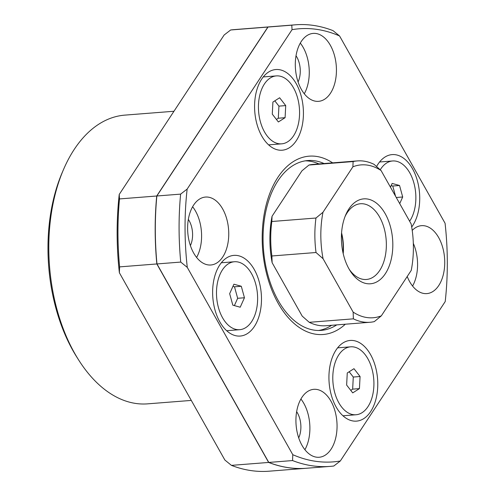 <?xml version="1.0" encoding="UTF-8"?>
<svg xmlns="http://www.w3.org/2000/svg" width="496" height="496" viewBox="0 0 496 496"><rect width="100%" height="100%" fill="white"/><g stroke="black" fill="none" stroke-linecap="round" stroke-linejoin="round"><path stroke-width="0.74" d="M271.882 255.979L316.026 252.507L323.07 258.714A76.663 46.029 -94.5 0 1 322.989 212.251L352.885 166.811A76.663 46.029 -94.5 0 1 381.083 170.543L411.153 223.932A76.663 46.029 -94.5 0 1 411.234 270.394L381.337 315.834A76.663 46.029 -94.5 0 1 353.14 312.102L353.394 318.841L309.25 322.313L302.207 316.107L272.137 262.719L271.882 255.979A80.922 48.589 -94.5 0 1 271.827 221.501L315.964 218.029A80.922 48.589 -94.5 0 0 316.026 252.507M353.14 312.102L323.07 258.714M156.879 195.951L267.846 27.224A221.309 132.878 -94.5 0 1 267.896 27.218L267.846 27.224M157.015 264.027L156.947 264.033A221.309 132.878 -94.5 0 1 156.823 195.951M268.677 462.247L156.947 264.033M340.312 460.995L333.783 466.023A221.476 132.978 -94.5 0 1 330.156 466.389A221.476 132.978 -94.5 0 1 292.547 460.561L292.789 454.696L187.283 267.4A217.217 130.423 -94.5 0 1 187.147 189.088L292.045 29.667A217.217 130.423 -94.5 0 1 339.568 35.96L445.073 223.256A217.217 130.423 -94.5 0 1 445.21 301.568L340.312 460.995A217.217 130.423 -94.5 0 1 292.789 454.696M306.317 468.267A221.476 132.978 -94.5 0 1 306.249 468.274L269.037 471.2A221.476 132.978 -94.5 0 1 231.427 465.366L224.88 460.04L119.375 272.744A217.217 130.423 -94.5 0 1 119.238 194.432L119.499 198.927L156.717 196.001L267.883 27.051L230.665 29.977L224.136 35.005L119.238 194.432M306.249 468.274A221.476 132.978 -94.5 0 1 268.64 462.439L231.427 465.366M268.64 462.439L156.835 263.953L119.617 266.885L119.375 272.744M272.137 262.719A76.663 46.029 -94.5 0 1 272.056 216.256L301.952 170.816L308.977 165.038A80.922 48.589 -94.5 0 1 313.23 164.387L357.368 160.915A80.922 48.589 -94.5 0 1 374.04 164.337L381.083 170.543M309.25 322.313A80.922 48.589 -94.5 0 0 325.922 325.736L370.066 322.264A80.922 48.589 -94.5 0 0 374.313 321.613L381.337 315.834M236.995 261.82A34.075 20.46 -94.5 0 1 257.579 296.279A34.075 20.46 -94.5 0 1 239.729 329.685A34.075 20.46 -94.5 0 1 216.659 297.321A34.075 20.46 -94.5 0 1 234.385 261.752A34.075 20.46 -94.5 0 1 236.995 261.82M244.454 297.761L240.213 307.216L232.816 305.17L229.66 293.669L233.901 284.214L241.292 286.26L244.454 297.761L237.658 298.294L234.385 305.604M380.246 169.781A34.075 20.46 -94.5 0 1 392.634 160.971A34.075 20.46 -94.5 0 1 395.244 161.045A34.075 20.46 -94.5 0 1 414.352 184.772A34.075 20.46 -94.5 0 1 409.628 221.222M396.261 197.495L402.696 196.986L399.72 203.633M390.464 187.197L392.144 183.439L399.54 185.485L402.696 196.986M353.295 346.89A34.075 20.46 -94.5 0 1 373.879 381.35A34.075 20.46 -94.5 0 1 356.023 414.755A34.075 20.46 -94.5 0 1 332.959 382.391A34.075 20.46 -94.5 0 1 350.678 346.822A34.075 20.46 -94.5 0 1 353.295 346.89M359.445 388.61L352.724 392.888L346.636 385.063L347.262 372.967L353.977 368.689L360.071 376.507L359.445 388.61L352.656 389.143L350.753 390.352M278.944 75.975A34.075 20.46 -94.5 0 1 299.528 110.428A34.075 20.46 -94.5 0 1 281.678 143.84A34.075 20.46 -94.5 0 1 258.608 111.476A34.075 20.46 -94.5 0 1 276.334 75.9A34.075 20.46 -94.5 0 1 278.944 75.975M285.095 117.688L278.38 121.966L272.285 114.148L272.912 102.046L279.632 97.768L285.721 105.592L285.095 117.688L278.306 118.228L276.408 119.437M221.619 262.409A40.461 24.292 -94.5 0 1 221.979 262.725M227.323 330.665A40.461 24.292 -94.5 0 1 227.019 331.03M236.983 255.465A40.461 24.292 -94.5 0 1 261.429 296.385A40.461 24.292 -94.5 0 1 240.225 336.052A40.461 24.292 -94.5 0 1 212.834 297.625A40.461 24.292 -94.5 0 1 233.883 255.378A40.461 24.292 -94.5 0 1 236.983 255.465M337.919 347.479A40.461 24.292 -94.5 0 1 338.278 347.795M343.623 415.735A40.461 24.292 -94.5 0 1 343.319 416.101M353.282 340.535A40.461 24.292 -94.5 0 1 377.723 381.455A40.461 24.292 -94.5 0 1 356.525 421.123A40.461 24.292 -94.5 0 1 329.133 382.695A40.461 24.292 -94.5 0 1 350.176 340.448A40.461 24.292 -94.5 0 1 353.282 340.535M263.574 76.558A40.461 24.292 -94.5 0 1 263.928 76.874M269.272 144.813A40.461 24.292 -94.5 0 1 268.968 145.185M278.932 69.62A40.461 24.292 -94.5 0 1 303.378 110.534A40.461 24.292 -94.5 0 1 282.181 150.207A40.461 24.292 -94.5 0 1 254.783 111.774A40.461 24.292 -94.5 0 1 275.832 69.533A40.461 24.292 -94.5 0 1 278.932 69.62M379.868 161.628A40.461 24.292 -94.5 0 1 380.227 161.95M376.582 166.52A40.461 24.292 -94.5 0 1 392.131 154.603A40.461 24.292 -94.5 0 1 395.231 154.69A40.461 24.292 -94.5 0 1 418.078 183.532A40.461 24.292 -94.5 0 1 411.705 227.013M296.019 55.744A19.164 11.507 -94.5 0 1 298.084 81.958M300.291 43.096A34.075 20.46 -94.5 0 1 304.277 93.775M315.809 33.474A34.075 20.46 -94.5 0 1 336.393 67.927A34.075 20.46 -94.5 0 1 318.544 101.339A34.075 20.46 -94.5 0 1 295.473 68.975A34.075 20.46 -94.5 0 1 313.193 33.399A34.075 20.46 -94.5 0 1 315.809 33.474M188.344 219.399A19.164 11.507 -94.5 0 1 190.402 245.613M192.615 206.751A34.075 20.46 -94.5 0 1 196.602 257.436M208.128 197.129A34.075 20.46 -94.5 0 1 228.712 231.582A34.075 20.46 -94.5 0 1 210.862 264.994A34.075 20.46 -94.5 0 1 187.792 232.63A34.075 20.46 -94.5 0 1 205.518 197.055A34.075 20.46 -94.5 0 1 208.128 197.129M296.645 411.661A19.164 11.507 -94.5 0 1 298.704 437.875M300.911 399.013A34.075 20.46 -94.5 0 1 304.904 449.698M316.429 389.391A34.075 20.46 -94.5 0 1 337.013 423.851A34.075 20.46 -94.5 0 1 319.164 457.256A34.075 20.46 -94.5 0 1 296.093 424.892A34.075 20.46 -94.5 0 1 313.819 389.323A34.075 20.46 -94.5 0 1 316.429 389.391M413.323 243.369A34.075 20.46 -94.5 0 1 412.579 286.043M412.213 230.417A34.075 20.46 -94.5 0 1 421.495 225.668A34.075 20.46 -94.5 0 1 424.111 225.736A34.075 20.46 -94.5 0 1 444.695 260.195A34.075 20.46 -94.5 0 1 426.839 293.601A34.075 20.46 -94.5 0 1 407.216 276.501M341.527 233.566A39.184 23.529 -94.5 0 1 343.058 252.985M341.577 232.866A37.981 22.804 -94.5 0 1 343.213 253.667M345.086 216.442A37.981 22.804 -94.5 0 1 360.456 203.751A37.981 22.804 -94.5 0 1 363.37 203.831A37.981 22.804 -94.5 0 1 386.31 242.234A37.981 22.804 -94.5 0 1 366.414 279.471A37.981 22.804 -94.5 0 1 349.246 269.34M367.04 198.952A42.594 25.575 -94.5 0 1 391.195 259.47A42.594 25.575 -94.5 0 1 350.176 270.872A42.594 25.575 -94.5 0 1 345.762 214.78A42.594 25.575 -94.5 0 1 367.04 198.952M345.328 324.21A89.441 53.704 -94.5 0 1 316.336 334.31A89.441 53.704 -94.5 0 1 262.186 238.179A89.441 53.704 -94.5 0 1 316.026 156.352A89.441 53.704 -94.5 0 1 332.636 162.862M324.055 163.537A85.182 51.144 85.5 0 0 314.334 160.716A85.182 51.144 85.5 0 0 307.799 160.543A85.182 51.144 85.5 0 0 263.171 244.057A85.182 51.144 85.5 0 0 314.631 330.206A85.182 51.144 85.5 0 0 321.16 330.386A85.182 51.144 85.5 0 0 336.747 324.886M274.815 100.837L278.932 106.125L278.306 118.228M278.932 106.125L285.721 105.592M305.263 160.847A85.182 51.144 -94.5 0 1 309.237 161.119A85.182 51.144 -94.5 0 1 318.959 163.934M331.657 325.283A85.182 51.144 -94.5 0 1 318.606 330.479M349.159 371.758L353.282 377.047L360.071 376.507M353.282 377.047L352.656 389.143M391.183 185.585L392.751 186.019L399.54 185.485M392.751 186.019L395.56 196.242M232.934 286.366L234.503 286.793L241.292 286.26M234.503 286.793L237.658 298.294M191.289 400.415L147.572 403.856A144.813 86.949 -94.5 0 1 78.635 359.96L76.936 357.275A140.554 84.388 -94.5 0 1 62.372 172.174L63.631 169.254A144.813 86.949 -94.5 0 1 124.856 115.122L173.966 111.259M78.635 359.96A144.813 86.949 -94.5 0 1 63.631 169.254M292.045 29.667L291.784 25.172L268.014 27.038A221.476 132.978 -94.5 0 1 271.647 26.672L295.411 24.8A221.476 132.978 -94.5 0 1 333.021 30.634L339.568 35.96M291.784 25.172A221.476 132.978 -94.5 0 1 295.411 24.8M292.547 460.561L268.776 462.433A221.476 132.978 -94.5 0 0 306.385 468.261L330.156 466.389M187.283 267.4L180.736 262.074A221.476 132.978 -94.5 0 1 180.618 194.122L187.147 189.088M180.618 194.122L156.854 195.988A221.476 132.978 -94.5 0 0 156.972 263.946L268.776 462.433M180.736 262.074L156.972 263.946M268.014 27.038L156.854 195.988M370.066 322.264A80.922 48.589 -94.5 0 1 353.394 318.841M308.977 165.038L353.121 161.566A80.922 48.589 -94.5 0 1 357.368 160.915M353.121 161.566L352.885 166.811M322.989 212.251L315.964 218.029M119.617 266.885A221.476 132.978 -94.5 0 1 119.499 198.927M230.665 29.977A221.476 132.978 -94.5 0 1 234.292 29.611L271.51 26.679A221.476 132.978 -94.5 0 1 271.579 26.672M156.835 263.953A221.476 132.978 -94.5 0 1 156.717 196.001M267.883 27.051A221.476 132.978 -94.5 0 1 271.51 26.679M271.827 221.501L272.056 216.256M342.965 415.784L356.023 414.755M337.621 347.845L350.678 346.822M268.615 144.863L281.678 143.84M263.271 76.93L276.334 75.9M379.57 162L392.634 160.971M226.666 330.714L239.729 329.685M221.321 262.775L234.385 261.752"/></g></svg>
